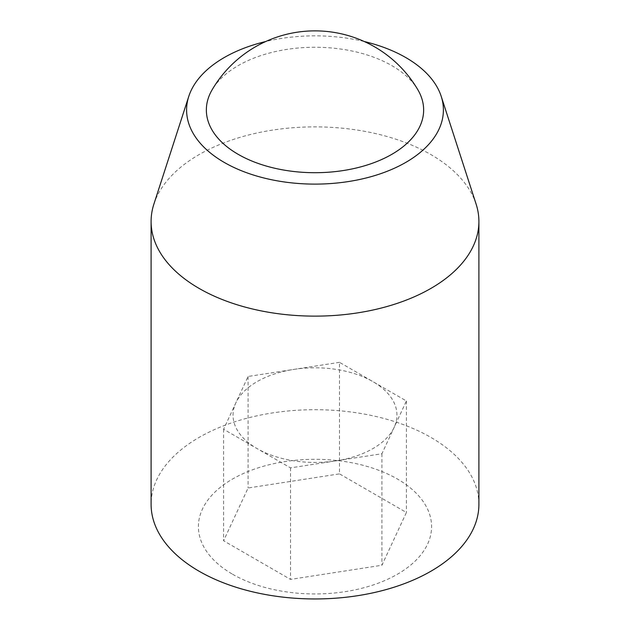 <?xml version="1.0" encoding="UTF-8"?>
<svg xmlns="http://www.w3.org/2000/svg" width="630" height="630" viewBox="0 0 630 630"><rect width="100%" height="100%" fill="white"/><g stroke="black" fill="none" stroke-linecap="round" stroke-linejoin="round"><path stroke-width="0.47" stroke-dasharray="3.15 2.36" d="M339.491 362.337L248.086 376.472L223.595 429.251L257.048 448.568A81.955 47.313 0 0 0 336.207 460.813A81.955 47.313 0 0 0 394.159 427.353A81.955 47.313 0 0 0 372.952 381.654A81.955 47.313 0 0 0 293.793 369.408A81.955 47.313 0 0 0 257.048 381.654A81.955 47.313 0 0 0 235.841 402.861A81.955 47.313 0 0 0 257.048 448.568L290.509 467.877L381.914 453.742L406.405 400.971L339.491 362.337L339.491 473.862L248.086 487.998L223.595 540.768L290.509 579.403L381.914 565.26L406.405 512.489L339.491 473.862M232.557 574.229A116.589 67.316 0 0 0 427.613 544.052A116.589 67.316 0 0 0 284.823 461.609A116.589 67.316 0 0 0 232.557 574.229M478.902 504.323A163.902 94.626 0 0 0 315 409.697A163.902 94.626 0 0 0 151.098 504.323M406.405 400.971L406.405 512.489M381.914 453.742L381.914 565.26M290.509 467.877L290.509 579.403M223.595 429.251L223.595 540.768M248.086 376.472L248.086 487.998M417.934 89.909A108.644 62.724 0 0 0 238.179 65.63A108.644 62.724 0 0 0 212.066 89.909M364.242 41.517A128.402 74.135 0 0 0 265.758 41.517M476.115 204.112A163.902 94.626 0 0 0 315 126.874A163.902 94.626 0 0 0 153.885 204.112"/><path stroke-width="0.94" d="M265.758 41.517A128.402 74.135 0 0 0 188.787 96.358L153.885 204.112A163.902 94.626 0 0 0 151.098 221.5L151.098 504.323A163.902 94.626 0 0 0 199.104 571.237A163.902 94.626 0 0 0 377.724 591.751A163.902 94.626 0 0 0 478.902 504.323L478.902 221.5A163.902 94.626 0 0 0 476.115 204.112L441.213 96.358A128.402 74.135 0 0 0 364.242 41.517M238.179 154.334A108.644 62.724 0 0 0 372.306 163.272A108.644 62.724 0 0 0 417.934 89.909A119.251 119.251 0 0 0 212.066 89.909A108.644 62.724 0 0 0 238.179 154.334M188.787 96.358A128.402 74.135 0 0 0 224.209 162.398A128.402 74.135 0 0 0 374.874 175.557A128.402 74.135 0 0 0 441.213 96.358M151.098 221.5A163.902 94.626 0 0 0 199.104 288.414A163.902 94.626 0 0 0 377.724 308.928A163.902 94.626 0 0 0 478.902 221.5"/></g></svg>
